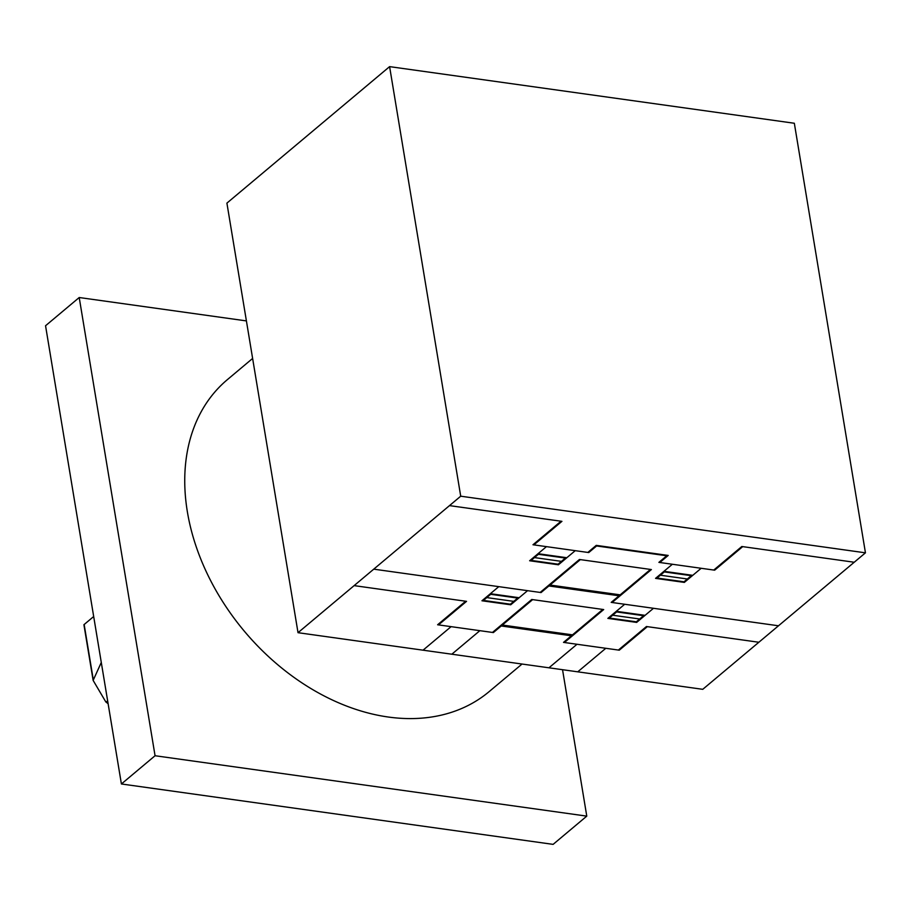 <?xml version="1.0" encoding="UTF-8"?>
<svg xmlns="http://www.w3.org/2000/svg" width="911" height="911" viewBox="0 0 911 911"><rect width="100%" height="100%" fill="white"/><g stroke="black" fill="none" stroke-linecap="round" stroke-linejoin="round"><path stroke-width="1.37" d="M101.292 662.445L93.138 680.403L83.914 624.718L93.685 616.519M93.138 680.403L105.756 701.812L108.09 703.52M107.646 700.855L106.063 702.187M586.775 816.131L553.114 844.372L121.402 783.972L45.55 325.751L79.211 297.521L155.064 755.731L586.775 816.131L562.543 669.699M121.402 783.972L155.064 755.731M246.414 320.911L79.211 297.521M522.037 664.039L489.116 691.643A203.631 148.687 -130 0 1 388.268 717.025A203.631 148.687 -130 0 1 207.184 573.645A203.631 148.687 -130 0 1 227.363 379.648L252.62 358.444M389.601 66.628L226.907 203.119L298.022 632.689L702.757 689.32L865.45 552.829L460.715 496.199L389.601 66.628L794.335 123.258L865.45 552.829M460.715 496.199L298.022 632.689M532.65 599.62L493.375 632.564L437.61 624.764L465.658 601.226M354.128 585.625L466.557 601.351L438.498 624.889M542.204 630.617L536.613 630.651L532.73 629.285M531.887 629.171L536.306 630.89L542.967 630.719M516.97 628.18L518.086 627.235M516.503 628.112L517.63 627.178M496.176 630.207L495.277 630.082M496.734 629.74L495.835 629.615M580.318 589.269L584.236 590.635L589.804 590.601M564.649 588.176L565.777 587.231M590.647 590.715L583.985 590.875L579.567 589.166M564.194 588.107L565.31 587.174M527.56 590.67L510.729 604.79L481.953 600.77L498.784 586.65M509.841 604.665L517.687 598.083L490.71 594.302L482.853 600.896M514.658 601.499L486.781 597.593M519.145 597.73L490.369 593.699M580.33 559.616L541.054 592.56L373.761 569.159M544.425 589.736L543.525 589.611M516.013 599.484L516.901 599.609M487.567 596.056L488.467 596.181M488.125 595.589L489.025 595.714M510.399 604.198L483.422 600.417M510.114 604.437L510.969 604.597M564.421 642.506L603.697 609.561L531.739 599.495L492.464 632.439M602.797 609.436L563.522 642.38L619.286 650.181L647.334 626.654M758.852 642.255L646.446 626.529L618.387 650.055M556.758 632.644L555.642 633.589M556.086 633.657L557.202 632.712M567.234 640.16L566.323 640.023M566.893 639.556L567.792 639.681M653.483 608.297L636.652 622.407L607.865 618.387L624.695 604.266M642.266 617.704L641.355 617.578M642.824 617.237L641.925 617.111M616.28 611.315L645.068 615.346M635.753 622.281L643.599 615.699L616.622 611.919L608.764 618.512M612.693 615.221L639.67 618.99M614.936 613.331L614.037 613.205M612.659 615.244L611.793 615.084M609.334 618.034L636.311 621.814M608.092 618.193L609.049 618.273M614.572 599.552L615.483 599.677M604.437 592.64L603.321 593.585M603.765 593.653L604.893 592.708M571.379 635.787L501.221 625.982M548.912 585.967L619.059 595.783M572.495 634.853L502.348 625.037M620.186 594.849L550.028 585.033M605.804 648.302L577.745 671.828M577.005 644.271L548.957 667.797M479.869 630.674L451.822 654.212M451.093 626.654L423.046 650.181M778.495 625.789L611.201 602.376L650.477 569.432M449.499 505.616L561.928 521.343L533.88 544.88M561.039 521.217L532.981 544.755L588.745 552.556L596.603 545.962L666.75 555.778L658.892 562.372L714.657 570.172L742.704 546.634M575.251 550.665L558.42 564.786L529.633 560.755L546.463 546.634M659.803 562.497L668.218 555.437L596.25 545.37L587.846 552.43M558.09 564.194L531.102 560.413M557.521 564.661L565.378 558.067L538.401 554.298L530.544 560.88M561.449 561.37L534.472 557.589M566.836 557.726L538.048 553.694M563.693 559.479L564.592 559.605M557.794 564.433L558.648 564.592M562.338 561.495L561.415 561.392M535.247 556.052L536.146 556.177M535.816 555.585L536.716 555.71M854.233 562.246L741.816 546.509L713.768 570.047M701.174 568.282L684.343 582.402L655.544 578.371L672.375 564.251M690.515 577.221L689.604 577.096M663.96 571.311L692.759 575.342M689.946 577.699L689.046 577.574M657.013 578.029L684.002 581.81M660.384 575.205L687.361 578.986M683.432 582.277L691.29 575.684L664.313 571.914L656.455 578.508M662.627 573.326L661.728 573.201M659.473 575.08L660.35 575.24M655.783 578.178L656.729 578.269M612.112 602.501L651.388 569.557L579.43 559.491L540.155 592.435M93.241 679.424L84.154 624.513M107.953 702.711L107.316 703.246"/></g></svg>
